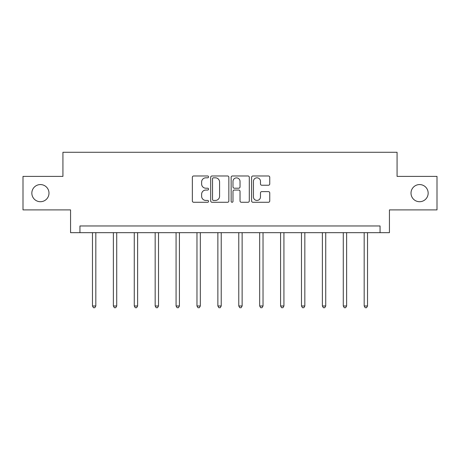 <?xml version="1.0" encoding="UTF-8"?>
<svg xmlns="http://www.w3.org/2000/svg" width="460" height="460" viewBox="0 0 460 460"><rect width="100%" height="100%" fill="white"/><g stroke="black" fill="none" stroke-linecap="round" stroke-linejoin="round"><path stroke-width="0.69" d="M208.564 176.893A0.92 0.92 0 0 0 207.644 175.973L193.671 175.973A1.317 1.317 0 0 0 192.355 177.284L192.355 200.957A1.317 1.317 0 0 0 193.671 202.273L207.644 202.273A0.92 0.92 0 0 0 208.564 201.353A0.92 0.92 0 0 0 207.644 200.433L205.833 200.433A4.209 4.209 0 0 1 201.624 196.224L201.624 194.252A4.209 4.209 0 0 1 205.833 190.043L207.644 190.043A0.92 0.92 0 0 0 208.564 189.123A0.92 0.92 0 0 0 207.644 188.203L205.833 188.203A4.209 4.209 0 0 1 201.624 183.994L201.624 182.022A4.209 4.209 0 0 1 205.833 177.813L207.644 177.813A0.92 0.92 0 0 0 208.564 176.893M411.01 193.142A8.573 8.573 0 0 0 419.583 201.716A8.573 8.573 0 0 0 428.156 193.142A8.573 8.573 0 0 0 419.583 184.569A8.573 8.573 0 0 0 411.01 193.142M31.843 193.142A8.573 8.573 0 0 0 40.417 201.716A8.573 8.573 0 0 0 48.99 193.142A8.573 8.573 0 0 0 40.417 184.569A8.573 8.573 0 0 0 31.843 193.142M268.433 185.242A1.317 1.317 0 0 0 269.75 183.925L269.75 177.284A1.317 1.317 0 0 0 268.433 175.973L252.914 175.973A1.317 1.317 0 0 0 251.603 177.284L251.603 200.957A1.317 1.317 0 0 0 252.914 202.273L268.433 202.273A1.317 1.317 0 0 0 269.75 200.957L269.75 192.935A1.317 1.317 0 0 0 268.433 191.619L261.792 191.619A1.317 1.317 0 0 0 260.475 192.935L260.475 196.914A3.519 3.519 0 0 1 256.962 200.433A3.519 3.519 0 0 1 253.443 196.914L253.443 181.332A3.519 3.519 0 0 1 256.962 177.813A3.519 3.519 0 0 1 260.475 181.332L260.475 183.925A1.317 1.317 0 0 0 261.792 185.242L268.433 185.242M380.058 232.668L389.436 232.668L389.436 209.892L437 209.892L437 176.393L397.072 176.393L397.072 152.277L62.928 152.277L62.928 176.393L23 176.393L23 209.892L70.564 209.892L70.564 232.668L380.058 232.668L380.058 225.969L79.942 225.969L79.942 232.668M228.85 177.284A1.317 1.317 0 0 0 227.533 175.973L212.014 175.973A1.317 1.317 0 0 0 210.703 177.284L210.703 200.957A1.317 1.317 0 0 0 212.014 202.273L227.533 202.273A1.317 1.317 0 0 0 228.85 200.957L228.85 177.284M232.467 175.973L247.986 175.973A1.317 1.317 0 0 1 249.297 177.284L249.297 200.957A1.317 1.317 0 0 1 247.986 202.273L241.345 202.273A1.317 1.317 0 0 1 240.028 200.957L240.028 191.36A1.317 1.317 0 0 0 238.711 190.043L234.307 190.043A1.317 1.317 0 0 0 232.99 191.36L232.99 201.353A0.92 0.92 0 0 1 232.07 202.273A0.92 0.92 0 0 1 231.15 201.353L231.15 177.284A1.317 1.317 0 0 1 232.467 175.973M213.463 177.813A0.92 0.92 0 0 0 212.543 178.733L212.543 199.513A0.92 0.92 0 0 0 213.463 200.433L215.372 200.433A4.209 4.209 0 0 0 219.575 196.224L219.575 182.022A4.209 4.209 0 0 0 215.372 177.813L213.463 177.813M240.028 181.395A3.519 3.519 0 0 0 236.509 177.876A3.519 3.519 0 0 0 232.99 181.395L232.99 186.886A1.317 1.317 0 0 0 234.307 188.203L238.711 188.203A1.317 1.317 0 0 0 240.028 186.886L240.028 181.395M92.471 232.668L92.471 305.98L95.818 305.98L95.818 232.668M95.818 305.98L94.812 307.723L93.472 307.723L92.471 305.98M113.373 232.668L113.373 305.98L116.719 305.98L116.719 232.668M116.719 305.98L115.713 307.723L114.373 307.723L113.373 305.98M134.268 232.668L134.268 305.98L137.62 305.98L137.62 232.668M137.62 305.98L136.614 307.723L135.274 307.723L134.268 305.98M155.169 232.668L155.169 305.98L158.522 305.98L158.522 232.668M158.522 305.98L157.515 307.723L156.176 307.723L155.169 305.98M176.071 232.668L176.071 305.98L179.423 305.98L179.423 232.668M179.423 305.98L178.417 307.723L177.077 307.723L176.071 305.98M196.972 232.668L196.972 305.98L200.324 305.98L200.324 232.668M200.324 305.98L199.318 307.723L197.978 307.723L196.972 305.98M217.873 232.668L217.873 305.98L221.225 305.98L221.225 232.668M221.225 305.98L220.219 307.723L218.88 307.723L217.873 305.98M238.774 232.668L238.774 305.98L242.127 305.98L242.127 232.668M242.127 305.98L241.12 307.723L239.781 307.723L238.774 305.98M259.676 232.668L259.676 305.98L263.028 305.98L263.028 232.668M263.028 305.98L262.022 307.723L260.682 307.723L259.676 305.98M280.577 232.668L280.577 305.98L283.929 305.98L283.929 232.668M283.929 305.98L282.923 307.723L281.583 307.723L280.577 305.98M301.478 232.668L301.478 305.98L304.83 305.98L304.83 232.668M304.83 305.98L303.824 307.723L302.484 307.723L301.478 305.98M322.379 232.668L322.379 305.98L325.732 305.98L325.732 232.668M325.732 305.98L324.725 307.723L323.386 307.723L322.379 305.98M343.281 232.668L343.281 305.98L346.627 305.98L346.627 232.668M346.627 305.98L345.627 307.723L344.287 307.723L343.281 305.98M364.182 232.668L364.182 305.98L367.528 305.98L367.528 232.668M367.528 305.98L366.528 307.723L365.188 307.723L364.182 305.98"/></g></svg>
